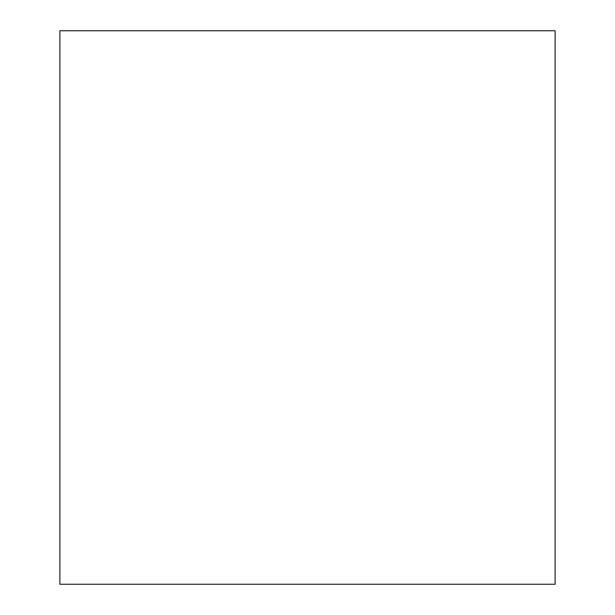 <?xml version="1.0" encoding="UTF-8"?>
<svg xmlns="http://www.w3.org/2000/svg" width="615" height="615" viewBox="0 0 615 615"><rect width="100%" height="100%" fill="white"/><g stroke="black" fill="none" stroke-linecap="round" stroke-linejoin="round"><path stroke-width="0.92" d="M555.122 584.25L59.878 584.25L59.878 30.75L555.122 30.75L555.122 584.25"/></g></svg>
